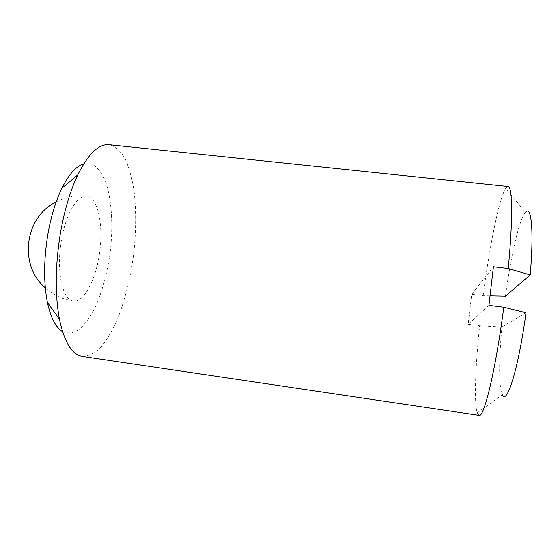 <?xml version="1.0" encoding="UTF-8"?>
<svg xmlns="http://www.w3.org/2000/svg" width="560" height="560" viewBox="0 0 560 560"><rect width="100%" height="100%" fill="white"/><g stroke="black" fill="none" stroke-linecap="round" stroke-linejoin="round"><path stroke-width="0.42" stroke-dasharray="2.8 2.1" d="M488.936 305.361L468.167 324.303L471.723 294.287L483.147 295.722L490.14 295.855M471.723 294.287L493.423 266.749M61.495 239.89C56.119 269.507 62.048 298.963 72.52 300.832L73.472 301.028C84.441 302.456 96.446 278.362 99.806 251.09C103.348 223.832 97.727 197.512 86.744 196.161C77.567 194.488 65.849 213.703 61.495 239.89M505.449 296.156C510.734 256.515 519.246 219.086 525.455 212.268L505.624 188.44L508.004 186.508M525.994 312.767L501.928 327.047L479.626 325.808C475.377 366.457 473.998 403.116 477.218 412.867L479.045 415.331M477.218 412.867L502.362 394.73C498.75 387.87 498.876 359.59 501.928 327.047M82.341 356.419C88.564 356.328 94.773 353.269 100.975 347.221C107.023 339.731 112.602 330.176 117.726 318.556C125.041 299.656 130.312 278.586 133.525 255.353C136.199 232.05 136.346 210.336 133.973 190.204C131.901 177.681 128.877 167.034 124.894 158.27C120.386 150.878 115.136 146.363 109.137 144.725M483.147 295.722C489.447 246.771 499.03 198.716 505.624 188.44M468.167 324.303L479.626 325.808M62.538 331.611C67.998 333.823 73.619 333.081 79.387 329.385C85.057 324.184 90.349 316.813 95.263 307.258C102.298 291.333 107.275 273.042 110.187 252.399C113.365 225.393 111.748 198.758 105.343 180.929C101.759 172.858 97.377 167.286 92.218 164.213L83.776 163.814M86.744 196.161C76.069 194.992 65.884 196.896 56.196 201.887M45.318 287.875C52.199 294.035 60.088 298.151 68.985 300.209L73.472 301.028"/><path stroke-width="0.84" d="M490.14 295.855L505.449 296.156L530.208 274.911L508.221 268.527L493.423 266.749L488.936 305.361L503.797 307.251L525.994 312.767C518.49 368.585 506.751 405.811 502.362 394.73M525.455 212.268C531.328 204.771 534.058 230.181 530.208 274.911M503.797 307.251C495.635 370.454 483.945 418.18 479.045 415.331L82.341 356.419C72.1 354.823 64.477 342.482 59.472 319.396C54.817 294.371 55.167 265.405 60.515 232.505C64.54 209.867 70.287 190.659 77.763 174.881C88.361 153.776 98.819 143.724 109.137 144.725L508.004 186.508C512.463 185.969 513.114 218.463 508.221 268.527M83.776 163.814C76.23 166.054 68.915 174.23 61.838 188.342C55.755 200.942 51.121 216.104 47.95 233.849C43.715 259.574 43.533 282.422 47.404 302.393C50.743 317.821 55.79 327.558 62.538 331.611M56.196 201.887C24.514 217.091 18.424 265.251 45.318 287.875M47.404 302.393L59.472 319.396M61.838 188.342L77.763 174.881"/></g></svg>
